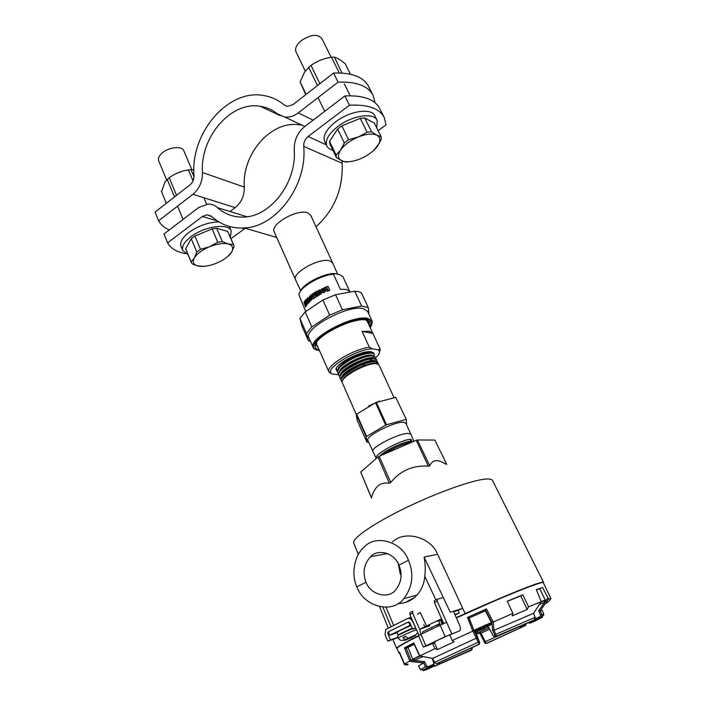 <?xml version="1.0" encoding="UTF-8"?>
<svg xmlns="http://www.w3.org/2000/svg" width="706" height="706" viewBox="0 0 706 706"><rect width="100%" height="100%" fill="white"/><g stroke="black" fill="none" stroke-linecap="round" stroke-linejoin="round"><path stroke-width="1.06" d="M245.22 228.25L230.941 238.663M316.014 226.75C334.432 210.061 343.142 188.89 342.136 163.245L303.712 146.345C303.589 142.321 305.054 139.038 308.107 136.505L349.435 105.22L344.863 95.945C363.343 95.107 375.001 99.387 379.846 108.777L384.09 117.214M342.216 160.986L342.136 163.245M349.435 105.22C367.914 104.267 379.546 108.424 384.32 117.673L386.023 124.865L378.125 130.663M344.863 95.945L304.718 126.586C297.544 132.56 294.049 140.291 294.225 149.787C296.899 182.466 270.495 216.742 243.729 217.042C233.721 217.422 225.002 214.297 217.589 207.679C214.792 205.199 211.597 203.99 207.996 204.052L198.571 207.59L164.004 233.968L167.613 242.829L202.357 216.53L206.911 214.792L211.862 216.627C220.996 224.861 231.78 228.638 244.214 227.959C276.249 227.014 307.516 185.404 303.712 146.345M167.613 242.829C170.649 248.406 176.685 252.024 185.704 253.675M372.945 95.063L368.779 86.785C363.766 77.051 352.029 72.462 333.576 73.027L293.025 104.603L287.236 106.324L284.297 105C278.226 99.996 271.439 96.846 263.929 95.575C227.932 88.444 190.241 133.363 194 175.626C194.079 179.439 192.764 182.492 190.064 184.804L155.073 212.056L158.629 220.784L192.941 194.274C199.366 188.837 202.543 181.583 202.472 172.511L244.338 187.108C244.444 195.694 241.381 202.543 235.169 207.643L230.597 211.068M244.338 187.108C241.655 153.987 271.483 119.641 300.032 124.953M301.586 125.227L302.645 125.456M333.576 73.027L338.068 82.152C356.53 81.481 368.241 85.938 373.183 95.539L375.01 102.714M202.472 172.511C199.842 137.591 230.694 101.02 260.223 106.288C266.594 107.241 272.366 109.792 277.537 113.94L284.712 117.028C289.354 117.575 293.864 116.208 298.25 112.916L338.068 82.152M158.629 220.784C160.686 224.737 164.233 227.791 169.263 229.962M324.751 141.571L324.645 141.359C322.713 135.773 326.349 129.277 335.579 121.891C349.797 110.763 371.753 107.63 374.912 115.943L377.075 120.276M376.766 127.936L377.163 120.452C374.039 112.201 352.073 115.387 337.812 126.498C328.564 133.875 324.892 140.335 326.807 145.886C327.822 148.022 329.834 149.46 332.853 150.219M296.043 51.997L295.982 51.873C294.746 48.476 296.476 44.743 301.171 40.692C310.666 34.426 317.568 33.712 321.883 38.521L331.149 57.257M360.078 158.912C367.702 155.664 373.474 151.472 377.383 146.336L378.919 143.777C380.702 139.841 380.022 136.99 376.872 135.225C372.521 133.275 366.343 133.849 358.339 136.938C350.361 140.353 344.466 144.704 340.654 149.99C337.389 155.179 337.795 158.797 341.88 160.836L343.769 161.453C348.217 162.309 353.653 161.462 360.078 158.912M371.585 131.784L367.102 132.19L358.339 136.938L348.605 139.717L341.863 125.853L360.272 118.379L364.755 118.017L374.348 123.1L381.116 136.673L376.872 135.225L371.585 131.784L364.755 118.017M367.102 132.19L360.272 118.379M373.562 150.554L379.184 143.503L381.222 139.373L381.116 136.673M348.605 139.717L344.325 142.894L340.654 149.99L336.1 155.038L329.525 141.324L329.878 143.998L336.418 157.659L343.54 161.48L346.337 162.062L352.497 161.233M336.418 157.659L336.1 155.038M329.525 141.324L337.609 129.039L341.863 125.853M344.325 142.894L337.609 129.039M305.733 94.71L300.129 81.896L304.533 72.233L309.793 66.329L311.002 65.411L319.853 83.635L317.471 85.497L308.637 67.273M350.458 74.236L345.243 63.778C340.972 60.178 337.371 57.98 334.441 57.186L341.978 73.053M339.277 72.939L331.485 57.195L334.062 57.089M306.122 94.41L300.129 81.896M331.485 57.195C323.895 58.36 317.065 61.104 311.002 65.411M181.098 246.438L180.992 246.182C179.748 242.158 182.422 237.543 189.031 232.345C198.615 225.638 208.597 222.169 218.957 221.949M229.273 226.441L231.144 230.774M230.341 237.278L231.241 231.003C228.956 222.849 204.405 226.158 190.876 236.784C184.257 241.973 181.566 246.562 182.792 250.568L188.061 254.61M158.709 160.871L158.647 160.721C157.853 158.259 159.15 155.594 162.53 152.725C169.361 146.91 182.272 145.789 183.807 150.766L191.864 169.661M216.53 263.179C223.661 260.126 228.638 256.507 231.471 252.324L231.806 251.742C233.748 247.894 232.565 245.309 228.285 243.985C223.317 242.864 217.069 243.782 209.541 246.729C202.101 249.924 197.036 253.666 194.344 257.946C192.323 261.776 193.267 264.388 197.186 265.783L198.148 266.047C203.187 267 209.311 266.038 216.53 263.179M227.729 231.427L233.359 244.505L228.285 243.985L222.337 241.576L217.792 242.229L209.541 246.729L200.478 249.342L194.891 235.989L212.144 228.929L216.68 228.312L227.729 231.427L233.739 245.176M222.337 241.576L216.68 228.312M217.792 242.229L212.144 228.929M227.994 256.287L231.824 251.724L234.11 246.535L233.359 244.505M200.478 249.342L196.797 252.06L194.344 257.946L191.141 261.873L192.085 263.823L197.124 265.783L203.425 266.391M191.141 261.873L185.696 248.662L191.247 238.725L194.891 235.989M196.797 252.06L191.247 238.725M185.987 249.606L185.696 248.662M181.442 171.514L175.362 173.967M161.542 191.723L164.948 182.016L169.193 177.665L176.535 195.271L174.479 196.877L167.154 179.28M194.009 176.685L191.008 169.625L188.405 169.89C181.371 170.967 174.964 173.552 169.193 177.665M193.056 180.833L188.405 169.89M161.436 191.476L166.316 203.302L161.339 191.202M193.876 169.899L191.008 169.625M274.281 232L274.202 231.833C269.798 224.279 297.491 208.535 307.719 212.894L310.781 215.392L332.685 262.932M295.673 280L295.567 279.779C291.481 272.975 319.783 257.275 329.79 260.885L332.747 263.073L337.636 274.184M319.589 350.829L314.858 348.985C305.16 341.616 352.073 315.167 367.667 319.465C370.474 320.065 371.93 321.336 372.027 323.286L370.288 327.849M319.2 349.955C316.606 349.373 315.264 348.137 315.194 346.249C313.446 336.965 353.591 316.5 366.617 320.145L369.891 321.671C371.118 322.969 371.118 324.734 369.882 326.984M316.756 350.185L313.905 348.658L313.217 347.59C307.463 338.695 353.079 314.232 367.95 318.432L372.141 321.115L371.674 325.298M372.062 320.939L367.649 311.443L363.422 308.663C348.473 304.207 303.05 328.696 308.91 337.847L308.999 338.05M361.622 306.025L354.73 291.172L358.586 291.649L361.393 292.787L368.241 307.498L361.622 306.025L342.419 309.784L329.711 315.114L311.805 326.922L306.501 333.417L308.425 340.777L310.508 341.448M354.73 291.172L335.553 294.737L322.898 300.032L329.711 315.114M335.553 294.737L342.419 309.784M322.898 300.032L305.142 311.911L311.805 326.922M305.142 311.911L299.926 318.521L306.501 333.417M299.926 318.521L301.974 326.146L308.425 340.777M368.929 314.196L368.241 307.498M316.217 342.984L315.97 344.475L318.177 347.652M369.335 325.793L369.088 321.415L367.191 320.277M366.961 320.842L367.111 320.259M315.67 344.078L317.065 345.146M368.17 323.295L368.02 320.63M369.6 325.148L369.3 325.713M300.041 291.931C301.991 284.262 324.716 272.516 335.553 273.637L339.71 274.731L342.922 276.681L349.797 291.552L346.558 289.469L340.371 289.284L333.444 274.202C319.862 275.181 298.682 288.057 298.956 295.011L305.76 311.408M327.107 291.287L329.808 290.413L327.937 286.309L326.375 286.865L327.09 288.445L325.554 287.174L324.098 287.757L325.881 288.992L325.757 290.722L327.107 291.287M323.904 288.701L322.086 288.622L321.221 289.866L321.627 291.781L323.198 292.796L324.486 292.39L325.078 291.154L323.904 288.701M320.206 289.892L319.041 290.095L318.265 291.366L318.724 292.452L320.215 292.999L318.971 293.264L320.056 294.499L321.053 294.023L321.495 292.743L319.5 291.419L320.78 291.154L320.206 289.892M316.985 296.388L319.253 295.082L317.4 290.969L315.132 292.275L315.556 293.228L316.773 292.505L317.771 294.72L316.553 295.443L316.985 296.388M316.359 295.011L317.188 293.714L315.794 293.74L316.359 295.011M313.808 295.973L314.938 297.685L316.076 296.944L314.717 292.531L313.649 293.202L314.505 295.646L313.182 293.511L312.449 294.005L313.137 296.573L311.92 294.376L311.046 295.011L313.235 298.867L314.391 298.056L313.808 295.973M311.946 299.573L311.681 296.917L310.534 295.832L309.766 295.99L309.193 297.402L309.722 299.344L310.958 300.297L311.946 299.573M308.24 299.22L309.466 301.947L310.181 301.294L308.822 298.241L307.525 297.95L306.898 299.653L308.337 303.077L308.99 302.415L307.816 299.785L308.24 299.22M306.219 302.512L307.551 303.959L308.081 303.351L306.254 299.256L305.663 299.935L306.554 301.93L305.283 300.412L304.771 301.109L306.598 305.195L307.101 304.507L306.219 302.512M306.404 305.477L304.357 301.762L303.959 302.477L305.601 306.933L306.404 305.477M335.553 273.637L333.444 274.202M342.922 276.681L349.876 291.719M326.401 286.91L327.919 286.371L329.773 290.431M324.151 287.792L325.554 287.236L327.046 288.401M325.51 290.192L325.854 289.028M326.843 289.645L327.99 290.14L326.834 289.636L327.469 288.922L327.999 290.078M315.6 293.202L315.194 292.302L317.418 291.013M316.826 292.54L317.832 294.755L316.615 295.461L317.02 296.361M309.44 298.709L309.722 299.344M309.546 298.709L309.413 296.52L310.543 295.84M311.028 300.288L309.828 299.344M310.993 299.026L310.349 297.041M306.978 300.032L308.001 297.764M307.084 300.024L308.416 302.998M309.546 301.877L308.081 299.159M303.959 302.477L305.354 305.61M304.092 302.442L304.401 301.868M305.672 306.766L305.486 305.574M306.404 301.586L305.786 299.918L306.289 299.326M306.678 305.08L304.895 301.083L305.336 300.482M307.613 303.88L306.475 302.795M323.516 290.14L323.419 291.587L322.465 290.104L322.818 289.566L323.516 290.14M310.94 297.764L310.967 299.044L310.084 297.314L310.94 297.764M321.654 291.807L321.248 289.919L322.36 288.56L323.913 288.754L325.078 290.281M322.73 291.013L323.683 291.525L323.613 290.378M318.741 292.46L318.53 290.66L320.224 289.937M319.527 294.428L319.015 293.29L320.224 293.016M319.536 291.446L321.318 292.337M316.394 294.958L315.856 293.767L317.17 293.749M314.426 295.417L313.729 293.219L314.726 292.584M313.067 296.317L312.529 294.023L313.217 293.555M313.287 298.823L311.134 295.02L311.946 294.428M314.982 297.65L313.932 296.158M332.138 374.012L328.952 371.974C325.325 366.273 352.285 349.567 369.353 347.193L372.177 348.826C356.248 349.399 325.131 368.153 331.22 373.271L332.138 374.012L338.606 374.701M372.177 348.826L378.442 349.797L380.022 348.87L379.44 352.612M375.592 358.021C378.328 355.436 379.634 353.282 379.519 351.57L378.442 349.797M337.362 371.444L336.109 369.794C334.565 364.04 362.337 349.823 371.338 351.817L373.73 352.885L374.136 354.5C373.2 350.811 356.927 355.047 346.072 362.363C339.762 366.652 336.947 370.068 337.618 372.6L338.606 373.695M362.099 331.414L372.839 333.364L369.282 331.273L362.099 331.414L369.353 347.193M372.839 333.364L380.022 348.87M316.738 344.396L316.482 342.551M366.105 320.056L367.323 321.451L372.83 333.347M395.722 397.363L406.321 419.461L395.722 397.363L375.495 402.711L356.239 414.44L357.201 420.405L366.926 442.238L366.158 436.696L356.239 414.44M368.753 405.924L379.404 401.114M366.158 436.696L385.652 425.109L375.495 402.711M385.652 425.109L386.5 424.747L376.333 402.349M366.546 436.334L356.618 414.069M366.926 442.238L368.594 442.071M367.87 440.447L367.826 440.359C364.993 436.432 394.425 421.394 403.382 422.259L405.844 423.273L410.91 434.269M386.5 424.747L405.906 419.452M372.865 451.637L372.794 451.496C370.041 447.763 399.614 432.743 408.509 433.413L410.945 434.349L413.866 441.329M376.219 458.503L376.166 458.379C373.315 454.426 402.296 439.167 410.98 439.282L410.407 441.321C404.309 441.329 384.505 450.472 379.546 456.12M394.001 397.566L378.99 364.967L376.457 363.714C367.87 362.319 340.724 376.58 342.145 382.44L356.265 414.413M406.321 419.461L406.471 424.641M410.407 441.321L412.136 442.035L410.98 439.282M412.136 442.035C406.568 442.159 390.727 448.787 382.555 454.823M383.649 454.346C394.107 447.78 403.417 443.765 411.58 442.318M342.145 382.087L341.466 381.214C338.006 375.874 366.502 360.307 375.574 361.79L378.107 363.043L378.151 364.128M378.107 363.043L377.622 362.037L375.221 361.031C366.679 359.592 339.568 373.792 340.945 379.731L341.466 381.214M340.963 379.29L340.177 378.337C336.709 372.936 365.196 357.386 374.251 358.913L376.792 360.184L376.801 361.401M376.792 360.184L376.386 359.354L373.995 358.357C365.479 356.874 338.43 371.012 339.745 377.03L340.177 378.337M339.78 376.492L338.898 375.468C335.412 369.997 363.89 354.456 372.927 356.036L375.477 357.333L375.451 358.683M375.433 357.236L372.768 355.683C364.261 354.165 337.265 368.258 338.553 374.339L338.845 375.301M368.673 364.834L370.182 363.793M375.566 357.624L375.318 358.295M337.565 372.477L337.362 371.638L339.762 367.173L346.072 362.363M339.762 367.173C347.255 358.604 371.815 349.646 373.862 354.006L374.056 354.35M363.281 364.896L365.567 363.599M368.179 361.931L371.921 358.939M372.53 358.321L373.995 356.23M374.101 355.974L374.145 354.509M342.781 380.287C343.831 373.28 372.6 360.095 376.951 363.775M341.625 377.498C342.569 370.482 371.356 357.298 375.61 361.084M340.477 374.718C341.316 367.685 370.112 354.518 374.277 358.392M339.339 371.938C340.071 364.896 368.867 351.738 372.945 355.7M338.192 369.167C338.827 362.125 367.561 348.985 371.594 353.009M337.442 370.879L336.365 368.417M439.944 619.533L421.032 628.614C419.761 629.381 419.708 631.296 420.882 634.359L412.083 638.939C401.626 644.384 396.454 647.534 396.569 648.382L397.081 648.585M543.329 582.777L543.549 582.326C543.461 581.859 541.581 582.203 537.928 583.368C526.932 586.801 496.38 599.447 465.148 613.593L456.288 617.635M432.681 628.569L431.631 628.922M490.926 602.518L456.411 617.909C500.81 597.47 544.555 579.917 543.311 582.724L550.909 598.564M398.016 603.489C405.403 603.489 411.722 600.691 416.972 595.105C421.482 590.048 424.094 583.836 424.827 576.458C425.55 569.477 425.303 563 424.077 557.043L437.596 554.263L465.148 613.593L462.607 608.325L458.044 610.399L459.218 613.073L455.088 614.961M543.514 582.247L492.585 480.618C492.056 479.312 489.867 478.783 486.002 479.047C472.738 479.895 437.42 492.417 405.447 507.967C373.403 523.517 351.791 538.537 353.706 543.029L353.768 543.188M437.596 554.263C430.483 536.295 403.761 530.25 392.457 542.058M385.661 552.975L385.379 553.954M445.504 464.036C437.808 459.032 432.557 459.597 429.742 465.739L428.339 466.172C412.904 465.139 400.381 470.567 390.762 482.454L389.341 483.239C380.463 481.801 374.507 486.655 371.471 497.801L360.695 472.067L377.984 456.958L379.166 456.288L390.762 482.454M356.839 586.907C351.032 574.675 354.13 554.987 364.49 546.788C375.689 534.327 401.696 541.334 408.439 560.264C414.184 574.093 412.622 586.907 403.744 598.688C392.36 614.202 364.031 606.895 356.839 586.907L365.964 582.194C362.425 572.54 363.961 564.05 370.562 556.725C377.763 548.43 394.61 552.939 398.925 565.171C402.614 574.181 401.52 582.432 395.66 589.925C388.415 599.456 370.553 594.84 365.964 582.194M411.483 637.527L412.083 638.939M439.344 620.477L438.664 620.803M429.486 625.207L426.759 626.513M454.876 614.494L459.218 613.073M408.183 618.447L410.989 617.079M417.573 614.105L420.255 612.552L426.512 625.984M424.077 557.043L450.304 612.27L462.607 608.325M453.676 611.802L458.044 610.399M408.439 560.264L398.925 565.171M424.791 626.804L423.803 624.678M446.81 464.513L434.843 440.076L417.387 439.979L429.742 465.739M428.339 466.172L416.213 440.323L417.387 439.979M416.213 440.323L379.166 456.288M371.515 498.118L360.695 472.067M389.341 483.239L377.984 456.958M398.237 563.697L400.364 574.366M414.457 597.532L405.244 602.518M495.294 637.147L496.662 636.335L494.015 630.264L493.265 622.004L486.46 608.934L467.496 617.379L472.87 631.111L452.246 640.527L449.713 634.818M493.265 622.004L512.918 613.435L507.235 601.247L522.864 594.787L528.547 606.816L541.228 601.688L536.322 589.589L542.587 587.516L548.553 599.032L550.927 598.6L548.756 601.53L546.32 603.206M432.646 658.424L476.303 638.18L479.224 644.34L436.59 663.684L434.667 662.263L432.646 658.424L419.867 655.9L413.787 642.901L404.459 647.879L409.78 661.028L404.538 664.064L399.517 652.3L398.969 653.006L397.037 648.461C397.046 647.393 404.211 643.237 418.552 635.991M472.87 631.111L476.303 638.18M419.902 655.883L434.949 648.62L437.455 649.591L454.055 641.842L452.246 640.527M494.068 630.246L533.524 613.302L535.086 617.309L534.265 620.08L495.312 637.139L494.456 637.139L495.727 636.441L534.292 620.071M541.202 601.706L533.524 613.302M512.918 613.435L512.203 615.861L527.197 609.499L528.547 606.816M540.108 610.787L542.146 610.284L543.744 614.149C544.149 614.626 543.514 615.394 541.837 616.435L541.82 614.661L540.143 610.769L548.571 599.023L540.108 610.787L538.678 610.708L547.794 598.017M434.949 648.62L432.734 643.563M404.538 664.064L408.139 664.372L407.538 664.955L404.512 664.725L399.578 653.165L398.969 653.006M414.148 644.26L406.188 648.32L410.857 659.836L409.78 661.028L423.626 662.89L425.4 666.773L427.104 668.097L434.111 664.99M418.57 665.899L423.6 662.899M536.454 589.881L542.587 587.516M539.313 604.583L544.935 601.997L543.858 600.674L545.014 600.197L545.853 601.185M539.737 588.839L545.712 600.921M545.5 601.494L544.882 600.206L541.37 601.45M519.484 626.549L520.966 627.431L525.29 625.648L486.487 643.457L484.925 642.963L480.045 633.626L478.059 632.885L488.931 627.872M476.444 634.182L478.995 633.035L478.059 632.885M419.576 655.777L413.337 658.963L420.185 656.006M476.356 638.162L477.15 637.103L479.789 642.875L475.517 631.729L476.118 630.079M488.208 626.513L485.569 627.546L491.932 624.13L490.017 623.107L475.35 629.655L476.453 629.884M486.46 625.481L489.726 623.274M475.765 632.444L477.785 631.499L475.685 632.249M475.685 632.241L485.41 627.943L475.641 632.135M488.093 626.301L482.639 628.905L488.261 626.601M476.171 633.485L477.441 632.894L476.162 633.467M485.516 629.417L482.975 630.396L485.516 629.417M488.843 627.713L488.402 627.916L488.87 627.758M480.989 628.005L475.835 630.511L480.989 628.005M486.425 625.542L482.851 627.316L486.963 625.516M484.351 627.175L476.982 630.484L484.351 627.175M490.017 623.107L492.038 623.636L485.357 610.858L469.013 618.032L474.3 631.217L469.137 618.085M474.3 631.217L475.341 629.655M485.357 610.858L486.46 608.934M479.374 632.92L478.897 633.044M410.857 659.836L413.134 660.145L408.024 647.543M413.134 660.145L413.337 658.963M527.197 609.499L520.763 595.846L522.864 594.787M520.763 595.846L507.305 601.397M437.455 649.591L434.455 642.751M483.76 626.963L486.663 625.472M493.212 622.03L491.729 622.004L485.781 610.566L469.013 618.032L467.496 617.379M433.563 665.529L432.496 666.896L427.148 669.323M433.113 666.438L438.735 664.337L439.591 662.519M479.48 642.875L478.871 644.304L436.59 663.684L434.446 662.404L479.021 641.833M459.403 653.288L454.593 655.477L459.403 653.288M534.857 619.621L535.227 619.992L534.151 620.133L535.289 619.992L540.849 617.459L541.837 616.435L540.849 617.459C544.502 616.144 542.579 617.318 535.06 620.989L530.268 623.089L528.397 622.763M520.86 625.957L525.511 624.431L525.643 625.392M521.566 626.125L521.355 627.343L486.249 643.457L480.212 631.835M495.127 637.2L484.422 642.072C484.351 642.795 484.951 643.245 486.213 643.422L525.449 625.534L526.217 623.672M471.326 647.914L471.793 649.882L470.717 650.517L434.252 666.411M432.619 658.442L434.446 662.404M414.228 643.96L413.787 642.901M406.188 648.32L404.459 647.879M423.626 662.89L424.641 661.707L426.715 666.173L428.03 666.773L433.325 664.461L433.811 663.066L432.134 658.389M413.239 660.437L414.404 660.322L414.36 658.522M493.132 635.718L494.456 637.139L493.115 635.744L488.199 626.425L493.15 635.744M494.015 630.264L492.541 630.22L492.038 623.636M472.923 631.085L473.735 630.043M474.388 631.526L475.465 629.646M477.15 637.103L474.617 631.87L475.517 631.729L474.52 631.526L474.406 630.811M541.228 601.688L533.63 613.179M484.422 642.072L480.045 633.617L489.655 629.231M488.243 624.969L489.62 624.113M540.99 602.05L545.014 600.197M488.199 626.443L487.264 625.587L486.028 625.604M486.84 625.525L483.742 626.928M441.126 618.959L442.6 622.277L441.656 622.736L440.182 619.418L441.621 618.8M420.255 629.399L420.785 628.737M421.085 628.737L429.76 625.843M437.314 621.245L439.317 620.583M442.6 622.277L443.094 622.118M438.77 624.536L439.759 624.21M441.356 623.672L443.474 622.957M437.12 599.323L434.419 600.647L434.393 602.509L443.73 623.53M443.297 597.514L437.226 599.27L437.199 601.133L446.651 622.357L440.138 625.154L445.204 636.609L423.353 647.031L432.019 643.898L434.781 642.601L427.377 645.169L446.704 636.071L459.5 630.961L445.204 636.609M420.052 630.22L412.622 613.17L412.683 611.308M418.932 635.338L409.877 614.511L409.948 612.658L412.578 611.361M440.182 619.418C438.947 620.159 438.929 622.074 440.138 625.154L420.882 634.359L425.842 645.734M441.577 624.483L441.577 622.771M439.6 623.716L422.47 631.914L422.356 633.653M418.42 635.691L423.353 647.031M434.781 642.601L435.734 641.233M453.428 611.264L459.43 624.633C460.771 627.996 460.797 630.105 459.5 630.961M437.429 626.451L434.631 627.793M437.87 625.957L437.138 626.143M411.677 618.659L410.733 619.109M415.631 627.749L412.551 621.324C411.183 618.809 409.348 617.962 407.035 618.774L385.714 629.47L385.044 634.694L387.788 641.136L390.453 639.848L387.709 633.397L388.865 633.026M415.79 628.119L412.639 629.152L415.384 627.837M409.189 623.098L409.824 622.657L412.639 629.152M409.815 622.648L408.439 622.012L410.16 625.339L410.883 625.11M388.371 631.817L408.439 622.012M388.141 631.888L387.709 633.397M409.789 622.586L409.048 622.763M398.122 637.28L390.453 639.848M398.263 637.624L387.788 641.136M397.169 632.797L389.791 635.206L410.16 625.339M410.071 623.221L409.383 623.557M389.791 635.206L388.353 631.826L408.677 621.933M412.18 628.093L398.052 634.853L400.161 634.288M396.966 632.338L396.966 632.32C398.74 630.97 403.444 628.719 411.077 625.551M412.454 628.719C404.256 632.161 399.278 634.553 397.531 635.894L398.431 638.003C399.243 640.501 401.546 641.013 405.323 639.53L411.872 637.077M414.122 636.265L408.13 638.268L405.562 636.309L402.897 637.589L405.323 639.53M402.897 637.589L405.782 636.609M326.304 144.827L308.107 136.505M244.391 228.797L241.867 228.056M217.28 220.89L202.357 216.53M217.589 207.679L246.915 216.751M298.25 112.916L313.155 120.144M192.941 194.274L235.169 207.643M286.901 106.262L284.297 105M386.005 607.213L393.63 625.322M424.827 576.458L435.902 599.915M541.034 601.98L543.858 600.674M414.087 644.119L406.197 648.32M420.423 669.641L426.715 666.173M494.827 634.765L535.236 617.282L534.848 619.63L496.662 636.335L495.127 635.868L492.541 630.22M535.316 618.783L540.134 616.585L540.611 615.191L543.744 614.141M491.861 623.372L491.729 622.004M433.325 664.461L433.343 665.643C427.651 668.494 427.368 668.909 432.496 666.896M427.315 669.262C421.553 671.53 421.8 671.106 428.048 667.964L433.422 665.573L434.305 662.881M438.735 664.337L472.261 649.343M437.076 663.596L478.915 644.349L479.542 643.087L479.224 644.34M530.25 623.098L530.268 623.089C536.975 619.815 538.643 618.783 535.289 619.992L540.787 617.459L540.134 616.585M423.053 656.58L414.404 660.322L424.641 661.707M428.03 666.773L428.127 667.894L427.104 668.097C426.848 668 422.673 670.797 420.379 669.579L418.534 665.837M433.811 663.066L434.393 662.846L433.784 661.151M493.856 636.583L495.127 635.868M479.789 642.875L475.615 632.064M535.104 617.353L533.639 613.196M540.611 615.191L538.678 610.708M525.511 624.431L525.882 623.822M485.816 643.501L486.487 643.457M472.226 648.646L472.058 647.614L471.396 647.887M434.393 602.509L437.199 601.133M409.877 614.511L412.622 613.17M446.651 622.357L451.734 633.776M411.174 617.503L408.059 618.456M413.866 636.388C415.64 635.479 415.949 635.223 414.775 635.603L408.562 638.206M405.906 639.486C404.141 640.386 403.85 640.642 405.059 640.254L411.227 637.659M416.469 629.673C412.172 631.04 397.831 637.668 398.431 638.003M276.717 237.472L244.214 227.959M211.138 216.045L206.911 214.792M284.712 117.028L304.842 126.489M280.22 115.66L260.223 106.288M324.645 141.359L326.807 145.886M344.413 84.058L350.202 95.769M295.982 51.873L305.283 71.138M318.071 97.631L324.689 111.345M180.992 246.182L182.792 250.568M203.831 197.724L206.576 204.166M158.647 160.721L166.607 179.853M177.559 206.161L183.075 219.416M191.344 262.579L185.899 249.386M274.202 231.833L295.567 279.779M300.632 290.625L295.576 279.805M372.027 323.286L372.415 322.36M308.91 337.847L313.217 347.59M314.858 348.985L313.905 348.658M315.97 344.475L315.194 346.249M369.088 321.415L369.891 321.671M370.791 351.906L373.73 352.885M379.519 351.57L380.269 349.735M331.22 373.271L329.649 372.724M316.659 344.219L328.952 371.974M367.923 440.57L366.935 440.738M376.166 458.379L367.826 440.359M405.941 423.476L406.621 422.929M338.898 375.468L338.704 375.027M374.242 354.844L373.853 355.886M377.922 364.031L378.187 363.299M340.989 379.069L340.504 378.875M376.563 361.304L376.872 360.457M339.824 376.254L339.242 376.024M338.659 373.439L337.98 373.174M337.503 370.641L336.841 370.385M353.706 543.029L358.339 554.422M379.607 606.701L388.256 627.952M392.915 639.415L396.569 648.382M403.744 598.688L416.972 595.105M382.846 607.16L391.009 626.601M370.562 556.725L387.462 553.566M423.379 663.013L409.339 661.266M407.256 664.302L407.538 664.955M534.371 620.15L529.579 623.213L528.291 622.807M439.176 664.002L471.793 649.882L472.049 647.587M432.54 658.477L419.796 655.936M413.866 643.66L419.629 655.9M405.747 648.408L414.051 644.048M468.978 618.015L485.825 610.513M480.045 633.617L478.8 632.647L488.949 627.908M413.231 659.06L420.273 656.024M488.173 626.443L487.264 625.587L490.97 623.001M437.967 626.196L437.455 625.039M396.966 632.32L398.052 634.853M417.767 632.655L415.94 634.694L408.13 638.268"/></g></svg>
